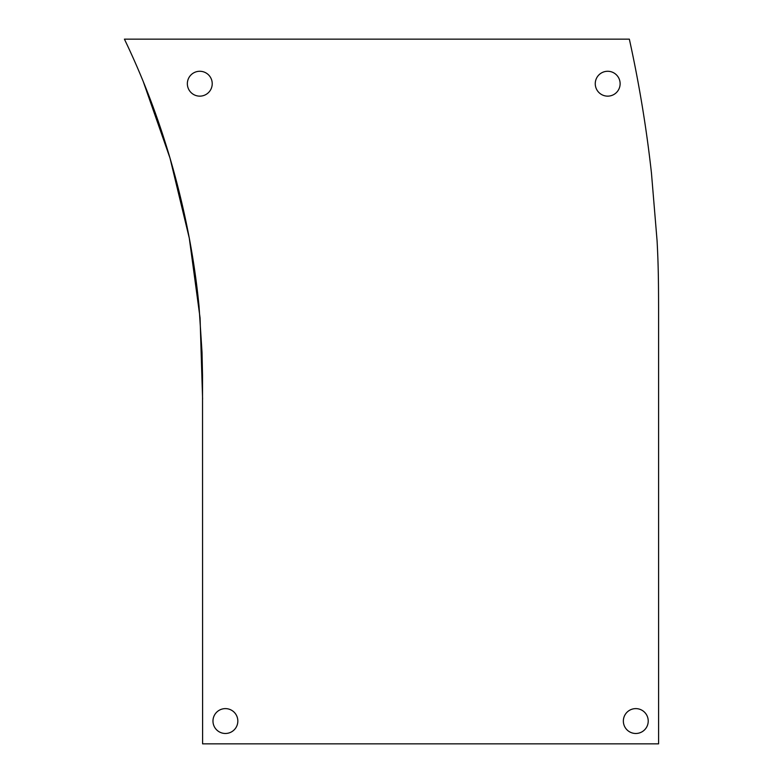 <?xml version="1.0" encoding="UTF-8"?>
<svg xmlns="http://www.w3.org/2000/svg" width="783" height="783" viewBox="0 0 783 783"><rect width="100%" height="100%" fill="white"/><g stroke="black" fill="none" stroke-linecap="round" stroke-linejoin="round"><path stroke-width="1.17" d="M629.346 39.15L124.419 39.15C150.806 94.009 170.831 152.519 184.494 214.659C191.248 245.422 196.093 275.919 199.029 306.163L202.024 352.379L202.523 375.263L202.601 743.85L658.591 743.85L658.591 308.267C658.532 279.365 658.297 263.793 657.084 240.87L651.456 173.072C646.474 128.04 639.104 83.399 629.346 39.15C639.104 83.399 646.474 128.04 651.456 173.072L657.084 240.87C658.297 263.793 658.532 279.365 658.591 308.267M143.318 81.735L169.989 158.039L189.28 238.101L200.066 317.888L202.601 399.203M199.782 71.273A12.44 12.44 0 0 1 210.558 89.928A12.44 12.44 0 0 1 189.016 89.928A12.44 12.44 0 0 1 199.782 71.273M607.696 71.273A12.44 12.44 0 0 1 618.462 89.928A12.44 12.44 0 0 1 596.92 89.928A12.44 12.44 0 0 1 607.696 71.273M225.406 708.615A12.44 12.44 0 0 1 236.172 727.27A12.44 12.44 0 0 1 214.64 727.27A12.44 12.44 0 0 1 225.406 708.615M635.786 708.615A12.44 12.44 0 0 1 646.562 727.27A12.44 12.44 0 0 1 625.02 727.27A12.44 12.44 0 0 1 635.786 708.615"/></g></svg>
